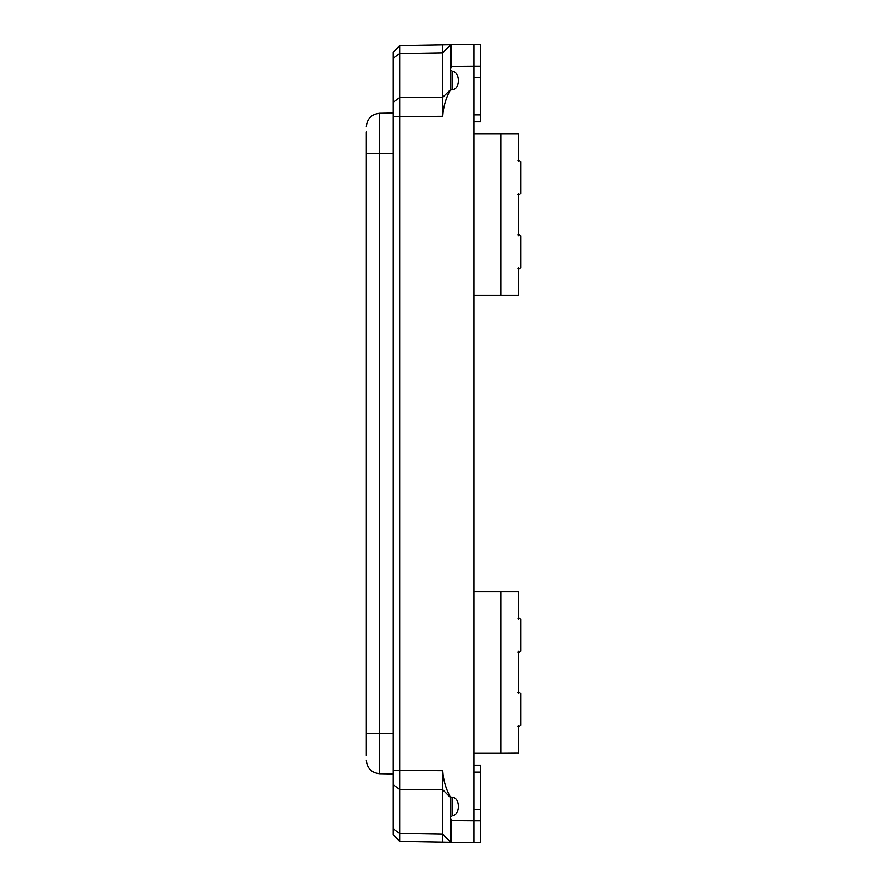 <?xml version="1.0" encoding="UTF-8"?>
<svg xmlns="http://www.w3.org/2000/svg" width="887" height="887" viewBox="0 0 887 887"><rect width="100%" height="100%" fill="white"/><g stroke="black" fill="none" stroke-linecap="round" stroke-linejoin="round"><path stroke-width="1.33" d="M366.32 137.873L366.32 134.547M366.32 131.93L366.32 755.513M366.32 750.724L366.32 749.06M379.481 140.246L379.448 129.38M393.24 113.037L379.547 113.281C371.498 114.179 367.085 118.67 366.32 126.73C367.085 118.67 371.498 114.179 379.547 113.281C371.498 114.179 367.085 118.67 366.32 126.73C367.085 118.67 371.498 114.179 379.547 113.281L379.547 153.639L366.32 153.639M393.24 773.963L379.547 773.719C371.498 772.821 367.085 768.33 366.32 760.27C367.085 768.33 371.498 772.821 379.547 773.719L379.547 153.639L393.24 153.407M394.183 51.258L393.24 52.222L393.24 834.778L399.693 841.353L399.693 45.647L450.529 44.76M393.24 52.222L399.693 45.647L393.24 52.222M450.408 819.111L450.408 842.24L442.779 842.107L442.779 770.714C443.323 780.061 445.873 788.865 450.408 797.147L452.126 797.136C455.962 797.635 458.08 800.595 458.479 806.006L458.479 806.771C458.08 812.193 455.962 815.22 452.126 815.863L450.408 817.415L451.461 820.619L473.98 820.785L473.98 66.215L451.461 66.381L451.461 44.738L442.779 44.893L442.779 52.776L399.693 53.53L393.24 58.176M451.461 44.738L473.98 44.35L473.98 66.215L480.71 66.215L480.71 121.763L473.98 121.763M473.98 809.31L480.71 809.31L480.71 820.785L473.98 820.785L473.98 842.65L399.693 841.353L393.24 834.778L399.693 841.353L442.779 842.107M452.126 71.137C455.962 71.78 458.08 74.807 458.479 80.229L458.479 80.994C458.08 86.405 455.962 89.365 452.126 89.864L452.126 71.137L450.408 69.585L451.461 66.381M450.518 70.273L450.529 89.842L452.126 89.864M450.529 89.842L450.408 89.853C445.873 98.135 443.323 106.95 442.779 116.286L442.779 52.776L450.408 45.071M518.551 161.312L518.551 133.981L500.9 133.981L500.9 295.471L518.551 295.471L518.551 268.162M500.9 295.471L473.98 295.471M518.008 194.652C520.148 194.608 520.148 194.608 518.008 194.652M518.008 234.689C520.148 234.722 520.148 234.722 518.008 234.689M518.008 268.717C520.148 268.683 520.148 268.683 518.008 268.717M518.008 160.724C520.148 160.758 520.148 160.758 518.008 160.724M518.551 618.871L518.551 591.529L473.98 591.529M518.008 652.311C520.037 652.278 520.037 652.278 518.008 652.311M518.008 692.348C520.037 692.381 520.037 692.381 518.008 692.348M518.008 726.276C520.037 726.242 520.037 726.242 518.008 726.276M518.008 618.283C520.037 618.317 520.037 618.317 518.008 618.283M480.71 66.215L480.71 44.35L473.98 44.35M473.98 842.65L480.71 842.65L480.71 820.785M473.98 77.69L480.71 77.69M450.408 89.853L442.779 97.248L399.693 97.559L393.24 102.216M480.71 809.31L480.71 765.237L473.98 765.237M518.429 235.754L517.953 234.689L518.429 235.754C521.412 235.809 521.412 235.809 518.429 235.754L518.429 193.577C521.412 193.532 521.412 193.532 518.429 193.577L517.953 194.652M518.429 161.789C521.412 161.844 521.412 161.844 518.429 161.789L518.429 133.981M518.429 295.471L518.429 267.652C521.412 267.608 521.412 267.608 518.429 267.652L517.953 268.717M500.9 133.981L473.98 133.981M473.98 753.019L500.9 753.019L500.9 591.529M518.429 752.897L500.9 753.019M518.429 693.423L517.953 692.348L518.429 693.423C521.412 693.468 521.412 693.468 518.429 693.423L518.429 651.246C521.412 651.191 521.412 651.191 518.429 651.246L517.953 652.311M518.429 619.348C521.412 619.392 521.412 619.392 518.429 619.348L518.429 591.529M518.429 753.019L518.429 725.211C521.412 725.156 521.412 725.156 518.429 725.211L517.953 726.276M450.408 44.76L450.408 67.889M366.32 733.361L393.24 733.593M450.408 841.929L442.779 834.223L399.693 833.47L393.24 828.824M450.408 797.457L442.779 789.752L399.693 789.441L393.24 784.784M442.779 770.714L393.24 770.404M442.779 116.286L393.24 116.596M452.126 815.863L452.126 797.136M451.461 820.619L451.461 842.262M473.98 772.145L480.71 772.145M473.98 114.855L480.71 114.855M450.518 816.727L450.518 797.468M519.616 268.694L520.68 267.619L520.68 235.787L519.616 234.711M519.616 194.619L520.68 193.543L520.68 161.833L519.616 160.758M518.551 194.053L518.551 235.277M519.616 726.242L520.68 725.167L520.68 693.457L519.616 692.381M519.616 652.289L520.68 651.213L520.68 619.381L519.616 618.306M518.551 692.947L518.551 651.757M518.551 753.019L518.551 725.721"/></g></svg>
